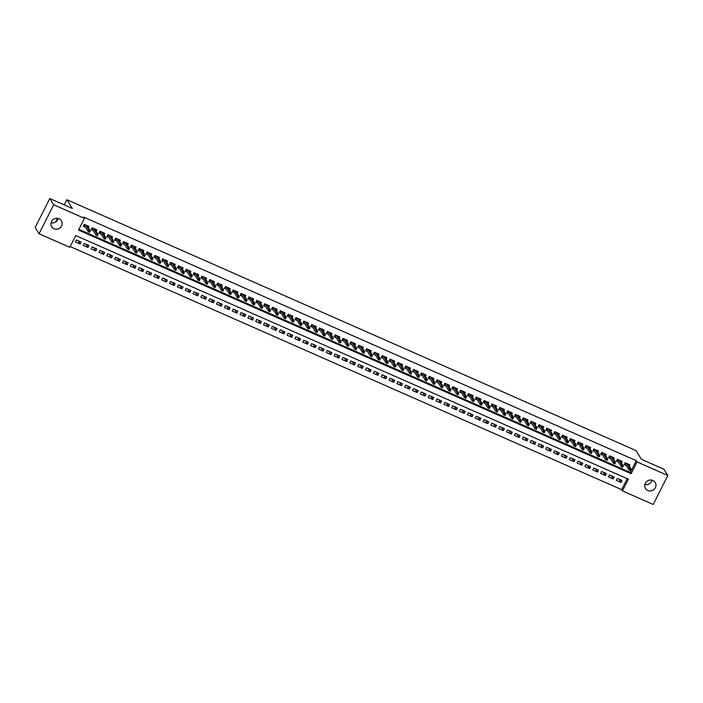 <?xml version="1.0" encoding="UTF-8"?>
<svg xmlns="http://www.w3.org/2000/svg" width="703" height="703" viewBox="0 0 703 703"><rect width="100%" height="100%" fill="white"/><g stroke="black" fill="none" stroke-linecap="round" stroke-linejoin="round"><path stroke-width="1.05" d="M58.138 218.431A5.703 5.387 -31.9 0 1 51.073 222.833M59.087 218.747A5.703 5.387 -31.9 0 1 60.651 227.289A5.703 5.387 -31.9 0 1 51.706 226.77A5.703 5.387 -31.9 0 1 59.087 218.747M651.927 480.167A5.703 5.387 -31.9 0 1 644.862 484.569M652.876 480.483A5.703 5.387 -31.9 0 1 654.44 489.033A5.703 5.387 -31.9 0 1 645.495 488.515A5.703 5.387 -31.9 0 1 652.876 480.483M653.21 504.473L622.445 490.914L628.377 479.165L75.748 235.567L69.808 247.315L39.043 233.756L53.683 204.775L84.448 218.334L78.516 230.083L631.145 473.681L637.085 461.933L667.85 475.5L653.21 504.473M70.186 246.568L621.663 489.666L622.445 490.914M53.683 204.775L49.79 198.527L35.15 227.5L39.043 233.756M88.358 227.728L89.035 226.392L84.325 224.319L83.341 226.278L85.415 227.192M96.197 231.182L96.873 229.846L92.163 227.772L91.179 229.732L93.253 230.646M104.035 234.635L104.712 233.308L100.011 231.234L99.018 233.185L101.091 234.099M111.874 238.089L112.55 236.762L107.849 234.688L106.856 236.647L108.93 237.561M119.712 241.551L120.389 240.215L115.687 238.141L114.694 240.101L116.768 241.015M127.551 245.004L128.227 243.669L123.526 241.595L122.533 243.554L124.607 244.468M135.389 248.458L136.066 247.122L131.364 245.048L130.371 247.008L132.445 247.922M143.227 251.911L143.904 250.584L139.203 248.511L138.21 250.47L140.284 251.375M151.066 255.365L151.743 254.038L147.041 251.964L146.048 253.924L148.122 254.838M158.904 258.827L159.581 257.491L154.88 255.417L153.887 257.377L155.961 258.291M166.743 262.281L167.419 260.945L162.718 258.871L161.725 260.831L163.799 261.744M174.581 265.734L175.258 264.398L170.557 262.333L169.564 264.284L171.637 265.198M182.429 269.187L183.096 267.861L178.395 265.787L177.402 267.746L179.476 268.651M190.267 272.65L190.935 271.314L186.233 269.24L185.241 271.2L187.314 272.114M198.105 276.103L198.773 274.768L194.072 272.694L193.079 274.653L195.153 275.567M205.944 279.557L206.612 278.221L201.91 276.147L200.917 278.107L202.991 279.021M213.782 283.01L214.45 281.675L209.749 279.609L208.765 281.56L210.83 282.474M221.621 286.464L222.289 285.137L217.587 283.063L216.603 285.023L218.668 285.936M229.459 289.926L230.127 288.59L225.426 286.516L224.442 288.476L226.507 289.39M237.298 293.379L237.966 292.044L233.264 289.97L232.28 291.93L234.345 292.843M245.136 296.833L245.804 295.497L241.103 293.423L240.118 295.383L242.192 296.297M252.975 300.286L253.642 298.96L248.941 296.886L247.957 298.837L250.031 299.75M260.813 303.74L261.49 302.413L256.78 300.339L255.795 302.299L257.869 303.213M268.651 307.202L269.328 305.867L264.618 303.793L263.634 305.752L265.708 306.666M276.49 310.656L277.167 309.32L272.456 307.246L271.472 309.206L273.546 310.12M284.328 314.109L285.005 312.773L280.295 310.7L279.311 312.659L281.385 313.573M292.167 317.563L292.843 316.236L288.133 314.162L287.149 316.113L289.223 317.027M300.005 321.016L300.682 319.689L295.972 317.615L294.988 319.575L297.061 320.489M307.844 324.478L308.52 323.143L303.819 321.069L302.826 323.029L304.9 323.942M315.682 327.932L316.359 326.596L311.657 324.522L310.664 326.482L312.738 327.396M323.521 331.385L324.197 330.05L319.496 327.976L318.503 329.935L320.577 330.849M331.359 334.839L332.036 333.512L327.334 331.438L326.341 333.389L328.415 334.303M339.197 338.292L339.874 336.965L335.173 334.892L334.18 336.851L336.254 337.765M347.036 341.755L347.713 340.419L343.011 338.345L342.018 340.305L344.092 341.219M354.874 345.208L355.551 343.872L350.85 341.799L349.857 343.758L351.931 344.672M362.713 348.662L363.389 347.326L358.688 345.252L357.695 347.212L359.769 348.126M370.551 352.115L371.228 350.788L366.527 348.714L365.534 350.665L367.607 351.579M378.39 355.569L379.066 354.242L374.365 352.168L373.372 354.127L375.446 355.041M386.237 359.031L386.905 357.695L382.204 355.621L381.211 357.581L383.284 358.495M394.075 362.484L394.743 361.149L390.042 359.075L389.049 361.034L391.123 361.948M401.914 365.938L402.582 364.602L397.88 362.528L396.887 364.488L398.961 365.402M409.752 369.391L410.42 368.064L405.719 365.991L404.726 367.941L406.8 368.855M417.591 372.845L418.259 371.518L413.557 369.444L412.573 371.404L414.638 372.318M425.429 376.307L426.097 374.971L421.396 372.898L420.412 374.857L422.477 375.771M433.268 379.761L433.936 378.425L429.234 376.351L428.25 378.311L430.315 379.225M441.106 383.214L441.774 381.878L437.073 379.813L436.088 381.764L438.154 382.678M448.945 386.668L449.612 385.341L444.911 383.267L443.927 385.226L446.001 386.132M456.783 390.13L457.451 388.794L452.75 386.72L451.765 388.68L453.839 389.594M464.621 393.583L465.298 392.248L460.588 390.174L459.604 392.133L461.678 393.047M472.46 397.037L473.137 395.701L468.426 393.627L467.442 395.587L469.516 396.501M480.298 400.49L480.975 399.155L476.265 397.09L475.281 399.04L477.355 399.954M488.137 403.944L488.813 402.617L484.103 400.543L483.119 402.503L485.193 403.417M495.975 407.406L496.652 406.07L491.942 403.997L490.958 405.956L493.031 406.87M503.814 410.86L504.49 409.524L499.78 407.45L498.796 409.41L500.87 410.324M511.652 414.313L512.329 412.977L507.628 410.904L506.635 412.863L508.708 413.777M519.491 417.767L520.167 416.431L515.466 414.366L514.473 416.317L516.547 417.231M527.329 421.22L528.006 419.893L523.304 417.819L522.311 419.779L524.385 420.693M535.168 424.682L535.844 423.347L531.143 421.273L530.15 423.232L532.224 424.146M543.006 428.136L543.683 426.8L538.981 424.726L537.988 426.686L540.062 427.6M550.844 431.589L551.521 430.254L546.82 428.18L545.827 430.139L547.901 431.053M558.683 435.043L559.36 433.716L554.658 431.642L553.665 433.593L555.739 434.507M566.521 438.496L567.198 437.169L562.497 435.095L561.504 437.055L563.578 437.969M574.36 441.959L575.036 440.623L570.335 438.549L569.342 440.509L571.416 441.422M582.198 445.412L582.875 444.076L578.174 442.002L577.181 443.962L579.254 444.876M590.045 448.866L590.713 447.53L586.012 445.456L585.019 447.416L587.093 448.329M597.884 452.319L598.552 450.992L593.85 448.918L592.857 450.869L594.931 451.783M605.722 455.772L606.39 454.446L601.689 452.372L600.696 454.331L602.77 455.245M613.561 459.235L614.229 457.899L609.527 455.825L608.534 457.785L610.608 458.699M621.399 462.688L622.067 461.353L617.366 459.279L616.382 461.238L618.447 462.152M618.956 479.13L621.004 482.434L616.303 480.36L617.296 478.4L621.997 480.474L621.004 482.434M611.109 475.676L613.165 478.971L608.464 476.898L609.457 474.947L614.158 477.021L613.165 478.971M603.271 472.223L605.327 475.518L600.626 473.444L601.619 471.485L606.32 473.558L605.327 475.518M595.432 468.76L597.488 472.065L592.787 469.991L593.78 468.031L598.481 470.105L597.488 472.065M587.594 465.307L589.65 468.611L584.949 466.537L585.942 464.578L590.643 466.651L589.65 468.611M579.755 461.853L581.812 465.158L577.11 463.084L578.103 461.124L582.805 463.198L581.812 465.158M571.917 458.4L573.973 461.695L569.272 459.621L570.265 457.671L574.966 459.744L573.973 461.695M564.078 454.946L566.135 458.242L561.433 456.168L562.418 454.208L567.128 456.282L566.135 458.242M556.24 451.484L558.296 454.788L553.595 452.714L554.579 450.755L559.289 452.829L558.296 454.788M548.402 448.031L550.458 451.335L545.756 449.261L546.741 447.301L551.451 449.375L550.458 451.335M540.563 444.577L542.619 447.881L537.918 445.807L538.902 443.848L543.612 445.922L542.619 447.881M532.725 441.124L534.781 444.419L530.08 442.345L531.064 440.394L535.774 442.468L534.781 444.419M524.886 437.67L526.942 440.966L522.241 438.892L523.225 436.932L527.935 439.006L526.942 440.966M517.048 434.208L519.104 437.512L514.403 435.438L515.387 433.479L520.088 435.552L519.104 437.512M509.209 430.754L511.266 434.059L506.564 431.985L507.548 430.025L512.25 432.099L511.266 434.059M501.371 427.301L503.427 430.596L498.726 428.531L499.71 426.572L504.411 428.645L503.427 430.596M493.532 423.847L495.589 427.143L490.887 425.069L491.872 423.118L496.573 425.183L495.589 427.143M485.694 420.394L487.75 423.689L483.049 421.615L484.033 419.656L488.734 421.73L487.75 423.689M477.855 416.932L479.912 420.236L475.21 418.162L476.195 416.202L480.896 418.276L479.912 420.236M470.017 413.478L472.073 416.782L467.363 414.708L468.356 412.749L473.057 414.823L472.073 416.782M462.179 410.025L464.235 413.32L459.525 411.255L460.518 409.295L465.219 411.369L464.235 413.32M454.34 406.571L456.396 409.867L451.686 407.793L452.679 405.842L457.381 407.907L456.396 409.867M446.502 403.118L448.558 406.413L443.848 404.339L444.841 402.38L449.542 404.453L448.558 406.413M438.663 399.656L440.719 402.96L436.009 400.886L437.002 398.926L441.704 401L440.719 402.96M430.825 396.202L432.881 399.506L428.171 397.432L429.164 395.473L433.865 397.546L432.881 399.506M422.986 392.749L425.034 396.044L420.332 393.979L421.325 392.019L426.027 394.093L425.034 396.044M415.148 389.295L417.195 392.59L412.494 390.517L413.487 388.557L418.188 390.631L417.195 392.59M407.301 385.833L409.357 389.137L404.656 387.063L405.649 385.103L410.35 387.177L409.357 389.137M399.462 382.379L401.518 385.683L396.817 383.61L397.81 381.65L402.511 383.724L401.518 385.683M391.624 378.926L393.68 382.23L388.979 380.156L389.972 378.196L394.673 380.27L393.68 382.23M383.785 375.472L385.842 378.768L381.14 376.694L382.133 374.743L386.835 376.817L385.842 378.768M375.947 372.019L378.003 375.314L373.302 373.24L374.295 371.281L378.996 373.355L378.003 375.314M368.108 368.557L370.165 371.861L365.463 369.787L366.456 367.827L371.158 369.901L370.165 371.861M360.27 365.103L362.326 368.407L357.625 366.333L358.609 364.374L363.319 366.448L362.326 368.407M352.431 361.65L354.488 364.954L349.786 362.88L350.771 360.92L355.481 362.994L354.488 364.954M344.593 358.196L346.649 361.491L341.948 359.418L342.932 357.467L347.642 359.541L346.649 361.491M336.755 354.743L338.811 358.038L334.11 355.964L335.094 354.004L339.804 356.078L338.811 358.038M328.916 351.28L330.972 354.584L326.271 352.511L327.255 350.551L331.965 352.625L330.972 354.584M321.078 347.827L323.134 351.131L318.433 349.057L319.417 347.097L324.127 349.171L323.134 351.131M313.239 344.373L315.296 347.677L310.594 345.604L311.578 343.644L316.28 345.718L315.296 347.677M305.401 340.92L307.457 344.215L302.756 342.141L303.74 340.19L308.441 342.264L307.457 344.215M297.562 337.466L299.619 340.762L294.917 338.688L295.901 336.728L300.603 338.802L299.619 340.762M289.724 334.004L291.78 337.308L287.079 335.234L288.063 333.275L292.764 335.349L291.78 337.308M281.885 330.551L283.942 333.855L279.24 331.781L280.225 329.821L284.926 331.895L283.942 333.855M274.047 327.097L276.103 330.401L271.402 328.327L272.386 326.368L277.087 328.442L276.103 330.401M266.209 323.644L268.265 326.939L263.555 324.865L264.548 322.914L269.249 324.988L268.265 326.939M258.37 320.19L260.426 323.485L255.716 321.412L256.709 319.452L261.411 321.526L260.426 323.485M250.532 316.728L252.588 320.032L247.878 317.958L248.871 315.999L253.572 318.072L252.588 320.032M242.693 313.274L244.749 316.578L240.039 314.505L241.032 312.545L245.734 314.619L244.749 316.578M234.855 309.821L236.911 313.116L232.201 311.051L233.194 309.092L237.895 311.165L236.911 313.116M227.016 306.367L229.073 309.663L224.362 307.589L225.355 305.638L230.057 307.703L229.073 309.663M219.178 302.914L221.225 306.209L216.524 304.135L217.517 302.176L222.218 304.25L221.225 306.209M211.339 299.452L213.387 302.756L208.686 300.682L209.679 298.722L214.38 300.796L213.387 302.756M203.492 295.998L205.548 299.302L200.847 297.228L201.84 295.269L206.541 297.343L205.548 299.302M195.654 292.545L197.71 295.84L193.009 293.775L194.002 291.815L198.703 293.889L197.71 295.84M187.815 289.091L189.872 292.386L185.17 290.313L186.163 288.362L190.864 290.427L189.872 292.386M179.977 285.638L182.033 288.933L177.332 286.859L178.325 284.9L183.026 286.973L182.033 288.933M172.138 282.175L174.195 285.48L169.493 283.406L170.486 281.446L175.188 283.52L174.195 285.48M164.3 278.722L166.356 282.026L161.655 279.952L162.648 277.993L167.349 280.066L166.356 282.026M156.461 275.268L158.518 278.564L153.816 276.499L154.801 274.539L159.511 276.613L158.518 278.564M148.623 271.815L150.679 275.11L145.978 273.036L146.962 271.086L151.672 273.151L150.679 275.11M140.785 268.361L142.841 271.657L138.139 269.583L139.124 267.623L143.834 269.697L142.841 271.657M132.946 264.899L135.002 268.203L130.301 266.129L131.285 264.17L135.995 266.244L135.002 268.203M125.108 261.446L127.164 264.75L122.463 262.676L123.447 260.716L128.157 262.79L127.164 264.75M117.269 257.992L119.325 261.288L114.624 259.214L115.608 257.263L120.318 259.337L119.325 261.288M109.431 254.539L111.487 257.834L106.786 255.76L107.77 253.801L112.471 255.874L111.487 257.834M101.592 251.076L103.649 254.381L98.947 252.307L99.931 250.347L104.633 252.421L103.649 254.381M93.754 247.623L95.81 250.927L91.109 248.853L92.093 246.894L96.794 248.967L95.81 250.927M85.915 244.169L87.972 247.474L83.27 245.4L84.255 243.44L88.956 245.514L87.972 247.474M621.663 489.666L627.225 478.655M81.117 242.06L76.416 239.987L75.432 241.937L80.133 244.011L81.117 242.06M78.885 229.345L630.371 472.434L636.303 460.685L83.666 217.086L84.448 218.334M629.238 466.142L629.906 464.806L625.204 462.732L624.22 464.692L626.285 465.606M49.79 198.527L72.321 208.457L66.873 199.705L64.245 204.898M57.47 218.317L55.599 222.016M66.873 199.705L635.969 450.561L641.417 459.314L663.957 469.244L667.85 475.5M636.303 460.685L637.085 461.933M630.371 472.434L631.145 473.681M78.077 240.716L80.133 244.011M628.333 464.692L628.57 464.217M624.528 464.085L625.635 462.925M625.986 463.084L624.949 464.27L625.652 464.586M630.169 469.49L629.774 470.272L630.556 470.615L630.951 469.832L629.809 468.708L631.224 469.332L630.512 470.746L629.097 470.122L629.809 468.708L626.426 463.277M629.774 470.272L629.097 470.122L625.415 464.208M630.951 469.832L631.224 469.332L627.832 463.892M620.494 461.238L620.731 460.764M616.68 460.632L617.796 459.472M618.148 459.621L617.111 460.817L617.814 461.124M622.331 466.036L621.935 466.818L622.717 467.161L623.113 466.379L621.97 465.254L623.385 465.878L622.673 467.284L621.259 466.669L621.97 465.254L618.587 459.815M621.935 466.818L621.259 466.669L617.577 460.755M623.113 466.379L623.385 465.878L619.993 460.439M612.656 457.785L612.893 457.31M608.842 457.178L609.273 457.363L609.949 456.01M610.309 456.168L609.273 457.363L609.976 457.671M614.492 462.574L614.097 463.365L614.879 463.708L615.274 462.925L614.132 461.801L615.547 462.425L614.835 463.831L613.42 463.207L614.132 461.801L610.749 456.361M614.097 463.365L613.42 463.207L609.738 457.301M615.274 462.925L615.547 462.425L612.155 456.985M604.817 454.323L605.055 453.857M601.003 453.716L601.434 453.91L602.111 452.556M602.471 452.714L601.434 453.91L602.137 454.217M606.654 459.121L606.258 459.903L607.04 460.254L607.436 459.472L606.294 458.347L607.708 458.971L606.997 460.377L605.582 459.753L606.294 458.347L602.91 452.908M606.258 459.903L605.582 459.753L601.9 453.839M607.436 459.472L607.708 458.971L604.316 453.532M596.979 450.869L597.216 450.395M593.165 450.263L593.596 450.456L594.272 449.103M594.633 449.261L593.596 450.456L594.299 450.764M598.815 455.667L598.42 456.449L599.202 456.792L599.597 456.01L598.455 454.894L599.87 455.509L599.158 456.924L597.743 456.3L598.455 454.894L595.072 449.454M598.42 456.449L597.743 456.3L594.061 450.386M599.597 456.01L599.87 455.509L596.478 450.078M589.14 447.416L589.378 446.941M585.327 446.809L586.434 445.649M586.794 445.807L585.757 446.994L586.46 447.31M590.977 452.214L590.582 452.996L591.364 453.338L591.759 452.556L590.617 451.431L592.031 452.055L591.32 453.47L589.905 452.846L590.617 451.431L587.233 446.001M590.582 452.996L589.905 452.846L586.223 446.932M591.759 452.556L592.031 452.055L588.639 446.616M581.302 443.962L581.539 443.488M577.488 443.356L578.595 442.196M578.956 442.345L577.919 443.54L578.613 443.848M583.139 448.76L582.743 449.542L583.525 449.885L583.921 449.103L582.778 447.978L584.193 448.602L583.481 450.008L582.066 449.393L582.778 447.978L579.395 442.539M582.743 449.542L582.066 449.393L578.384 443.479M583.921 449.103L584.193 448.602L580.801 443.162M573.463 440.509L573.701 440.034M569.65 439.902L570.08 440.087L570.757 438.734M571.117 438.892L570.08 440.087L570.774 440.394M575.3 445.298L574.905 446.089L575.687 446.431L576.082 445.649L574.94 444.524L576.355 445.148L575.643 446.554L574.228 445.93L574.94 444.524L571.557 439.085M574.905 446.089L574.228 445.93L570.546 440.016M576.082 445.649L576.355 445.148L572.963 439.709M565.625 437.046L565.862 436.581M561.811 436.44L562.242 436.633L562.918 435.28M563.279 435.438L562.242 436.633L562.936 436.941M567.462 441.844L567.066 442.626L567.848 442.978L568.244 442.196L567.101 441.071L568.516 441.695L567.804 443.101L566.39 442.477L567.101 441.071L563.718 435.632M567.066 442.626L566.39 442.477L562.708 436.563M568.244 442.196L568.516 441.695L565.124 436.255M557.787 433.593L558.024 433.118M553.973 432.986L554.403 433.18L555.08 431.827M555.44 431.985L554.403 433.18L555.098 433.487M559.623 438.391L559.228 439.173L560.01 439.516L560.405 438.734L559.263 437.618L560.678 438.233L559.966 439.647L558.551 439.024L559.263 437.618L555.88 432.178M559.228 439.173L558.551 439.024L554.869 433.11M560.405 438.734L560.678 438.233L557.286 432.802M549.948 430.139L550.185 429.665M546.134 429.533L547.242 428.373M547.602 428.531L546.565 429.718L547.259 430.025M551.785 434.937L551.389 435.719L552.171 436.062L552.567 435.28L551.424 434.155L552.839 434.779L552.127 436.194L550.713 435.57L551.424 434.155L548.041 428.725M551.389 435.719L550.713 435.57L547.031 429.656M552.567 435.28L552.839 434.779L549.447 429.34M542.11 426.686L542.347 426.211M538.296 426.08L539.403 424.92M539.763 425.069L538.726 426.264L539.421 426.572M543.946 431.484L543.551 432.266L544.333 432.609L544.728 431.827L543.586 430.702L545.001 431.326L544.289 432.732L542.874 432.117L543.586 430.702L540.203 425.262M543.551 432.266L542.874 432.117L539.192 426.203M544.728 431.827L545.001 431.326L541.609 425.886M534.262 423.232L534.508 422.758M530.457 422.626L530.888 422.811L531.565 421.457M531.925 421.615L530.888 422.811L531.582 423.118M536.108 428.022L535.712 428.804L536.494 429.155L536.89 428.373L535.748 427.248L537.162 427.872L536.442 429.278L535.036 428.654L535.748 427.248L532.356 421.809M535.712 428.804L535.036 428.654L531.354 422.74M536.89 428.373L537.162 427.872L533.77 422.433M526.424 419.77L526.67 419.304M522.619 419.164L523.726 418.004M524.078 418.162L523.041 419.357L523.744 419.665M528.269 424.568L527.874 425.35L528.656 425.702L529.051 424.911L527.909 423.795L529.315 424.419L528.603 425.825L527.197 425.201L527.909 423.795L524.517 418.355M527.874 425.35L527.197 425.201L523.515 419.287M529.051 424.911L529.315 424.419L525.932 418.979M518.586 416.317L518.832 415.842M514.781 415.71L515.888 414.55M516.239 414.708L515.202 415.904L515.905 416.211M520.431 421.115L520.035 421.897L520.818 422.239L521.213 421.457L520.071 420.341L521.477 420.956L520.765 422.371L519.359 421.747L520.071 420.341L516.679 414.902M520.035 421.897L519.359 421.747L515.677 415.833M521.213 421.457L521.477 420.956L518.093 415.526M510.747 412.863L510.993 412.389M506.942 412.257L508.049 411.097M508.401 411.255L507.364 412.441L508.067 412.749M512.592 417.661L512.197 418.443L512.979 418.786L513.375 418.004L512.232 416.879L513.638 417.503L512.926 418.918L511.52 418.294L512.232 416.879L508.84 411.448M512.197 418.443L511.52 418.294L507.838 412.38M513.375 418.004L513.638 417.503L510.255 412.063M502.909 409.41L503.146 408.935M499.104 408.803L500.211 407.643M500.562 407.793L499.525 408.988L500.228 409.295M504.754 414.208L504.359 414.99L505.141 415.332L505.536 414.55L504.394 413.426L505.8 414.049L505.088 415.455L503.682 414.84L504.394 413.426L501.002 407.986M504.359 414.99L503.682 414.84L500 408.926M505.536 414.55L505.8 414.049L502.417 408.61M495.07 405.956L495.307 405.482M491.265 405.35L492.372 404.181M492.724 404.339L491.687 405.534L492.39 405.842M496.907 410.745L496.511 411.527L497.302 411.879L497.698 411.097L496.555 409.972L497.961 410.596L497.249 412.002L495.843 411.378L496.555 409.972L493.163 404.533M496.511 411.527L495.843 411.378L492.162 405.464M497.698 411.097L497.961 410.596L494.578 405.156M487.232 402.494L487.469 402.028M483.427 401.888L484.534 400.728M484.885 400.886L483.849 402.081L484.552 402.388M489.068 407.292L488.673 408.074L489.464 408.425L489.859 407.635L488.717 406.519L490.123 407.142L489.411 408.548L488.005 407.925L488.717 406.519L485.325 401.079M488.673 408.074L488.005 407.925L484.314 402.011M489.859 407.635L490.123 407.142L486.74 401.703M479.393 399.04L479.631 398.566M475.588 398.434L476.696 397.274M477.047 397.432L476.01 398.619L476.713 398.935M481.23 403.838L480.834 404.62L481.625 404.963L482.021 404.181L480.878 403.065L482.284 403.68L481.573 405.095L480.167 404.471L480.878 403.065L477.486 397.626M480.834 404.62L480.167 404.471L476.476 398.557M482.021 404.181L482.284 403.68L478.901 398.25M471.555 395.587L471.792 395.112M467.75 394.981L468.857 393.821M469.209 393.979L468.172 395.165L468.875 395.473M473.391 400.385L472.996 401.167L473.787 401.51L474.182 400.728L473.04 399.603L474.446 400.227L473.734 401.641L472.328 401.018L473.04 399.603L469.648 394.172M472.996 401.167L472.328 401.018L468.637 395.104M474.182 400.728L474.446 400.227L471.063 394.787M463.716 392.133L463.954 391.659M459.911 391.527L461.019 390.358M461.37 390.517L460.333 391.712L461.036 392.019M465.553 396.931L465.158 397.713L465.948 398.056L466.344 397.274L465.201 396.149L466.607 396.773L465.896 398.179L464.49 397.564L465.201 396.149L461.809 390.71M465.158 397.713L464.49 397.564L460.799 391.65M466.344 397.274L466.607 396.773L463.224 391.334M455.878 388.671L456.115 388.205M452.073 388.074L453.18 386.905M453.532 387.063L452.495 388.258L453.198 388.566M457.715 393.469L457.319 394.251L458.101 394.603L458.505 393.821L457.363 392.696L458.769 393.32L458.057 394.726L456.651 394.102L457.363 392.696L453.971 387.256M457.319 394.251L456.651 394.102L452.96 388.188M458.505 393.821L458.769 393.32L455.386 387.88M448.039 385.218L448.277 384.752M444.234 384.611L445.342 383.451M445.693 383.61L444.656 384.805L445.359 385.112M449.876 390.016L449.481 390.798L450.263 391.149L450.658 390.358L449.525 389.242L450.931 389.866L450.219 391.272L448.813 390.648L449.525 389.242L446.133 383.803M449.481 390.798L448.813 390.648L445.122 384.734M450.658 390.358L450.931 389.866L447.547 384.427M440.201 381.764L440.438 381.29M436.396 381.158L437.503 379.998M437.855 380.156L436.818 381.342L437.521 381.659M442.038 386.562L441.642 387.344L442.424 387.687L442.82 386.905L441.686 385.789L443.092 386.404L442.38 387.819L440.966 387.195L441.686 385.789L438.294 380.349M441.642 387.344L440.966 387.195L437.284 381.281M442.82 386.905L443.092 386.404L439.709 380.964M432.363 378.311L432.6 377.836M428.558 377.704L429.665 376.544M430.016 376.694L428.979 377.889L429.682 378.196M434.199 383.109L433.804 383.891L434.586 384.233L434.981 383.451L433.839 382.327L435.254 382.95L434.542 384.365L433.127 383.741L433.839 382.327L430.456 376.896M433.804 383.891L433.127 383.741L429.445 377.827M434.981 383.451L435.254 382.95L431.87 377.511M424.524 374.857L424.761 374.383M420.719 374.251L421.826 373.082M422.178 373.24L421.141 374.435L421.844 374.743M426.361 379.655L425.965 380.437L426.747 380.78L427.143 379.998L426 378.873L427.415 379.497L426.703 380.903L425.289 380.288L426 378.873L422.617 373.434M425.965 380.437L425.289 380.288L421.607 374.374M427.143 379.998L427.415 379.497L424.023 374.058M416.686 371.395L416.923 370.929M412.872 370.789L413.302 370.982L413.988 369.629M414.339 369.787L413.302 370.982L414.005 371.289M418.522 376.193L418.127 376.975L418.909 377.326L419.304 376.544L418.162 375.42L419.577 376.043L418.865 377.449L417.45 376.826L418.162 375.42L414.779 369.98M418.127 376.975L417.45 376.826L413.768 370.912M419.304 376.544L419.577 376.043L416.185 370.604M408.847 367.941L409.084 367.476M405.033 367.335L405.464 367.528L406.141 366.175M406.501 366.333L405.464 367.528L406.167 367.836M410.684 372.739L410.288 373.521L411.07 373.873L411.466 373.082L410.324 371.966L411.738 372.581L411.027 373.996L409.612 373.372L410.324 371.966L406.94 366.527M410.288 373.521L409.612 373.372L405.93 367.458M411.466 373.082L411.738 372.581L408.346 367.151M401.009 364.488L401.246 364.013M397.195 363.882L398.302 362.722M398.663 362.88L397.626 364.066L398.329 364.382M402.845 369.286L402.45 370.068L403.232 370.411L403.627 369.629L402.485 368.513L403.9 369.128L403.188 370.543L401.773 369.919L402.485 368.513L399.102 363.073M402.45 370.068L401.773 369.919L398.091 364.005M403.627 369.629L403.9 369.128L400.508 363.688M393.17 361.034L393.408 360.56M389.357 360.428L390.464 359.268M390.824 359.418L389.787 360.613L390.49 360.92M395.007 365.832L394.611 366.615L395.394 366.957L395.789 366.175L394.647 365.05L396.061 365.674L395.35 367.089L393.935 366.465L394.647 365.05L391.263 359.611M394.611 366.615L393.935 366.465L390.253 360.551M395.789 366.175L396.061 365.674L392.669 360.235M385.332 357.581L385.569 357.106M381.518 356.975L381.949 357.159L382.625 355.806M382.986 355.964L381.949 357.159L382.652 357.467M387.168 362.37L386.773 363.161L387.555 363.504L387.951 362.722L386.808 361.597L388.223 362.221L387.511 363.627L386.096 363.012L386.808 361.597L383.425 356.157M386.773 363.161L386.096 363.012L382.414 357.098M387.951 362.722L388.223 362.221L384.831 356.781M377.493 354.119L377.731 353.653M373.68 353.512L374.11 353.706L374.787 352.352M375.147 352.511L374.11 353.706L374.804 354.013M379.33 358.917L378.935 359.699L379.717 360.05L380.112 359.268L378.97 358.143L380.385 358.767L379.673 360.173L378.258 359.549L378.97 358.143L375.587 352.704M378.935 359.699L378.258 359.549L374.576 353.635M380.112 359.268L380.385 358.767L376.993 353.328M369.655 350.665L369.892 350.191M365.841 350.059L366.272 350.252L366.948 348.899M367.309 349.057L366.272 350.252L366.966 350.56M371.492 355.463L371.096 356.245L371.878 356.597L372.274 355.806L371.131 354.69L372.546 355.305L371.834 356.72L370.419 356.096L371.131 354.69L367.748 349.25M371.096 356.245L370.419 356.096L366.738 350.182M372.274 355.806L372.546 355.305L369.154 349.874M361.817 347.212L362.054 346.737M358.003 346.605L359.11 345.445M359.47 345.604L358.433 346.79L359.128 347.106M363.653 352.01L363.258 352.792L364.04 353.134L364.435 352.352L363.293 351.228L364.708 351.851L363.996 353.266L362.581 352.642L363.293 351.228L359.91 345.797M363.258 352.792L362.581 352.642L358.899 346.728M364.435 352.352L364.708 351.851L361.316 346.412M353.978 343.758L354.215 343.284M350.164 343.152L351.272 341.992M351.632 342.141L350.595 343.336L351.289 343.644M355.815 348.556L355.419 349.338L356.201 349.681L356.597 348.899L355.454 347.774L356.869 348.398L356.157 349.804L354.743 349.189L355.454 347.774L352.071 342.335M355.419 349.338L354.743 349.189L351.061 343.275M356.597 348.899L356.869 348.398L353.477 342.959M346.14 340.305L346.377 339.83M342.326 339.698L342.756 339.883L343.433 338.53M343.793 338.688L342.756 339.883L343.451 340.19M347.976 345.094L347.581 345.885L348.363 346.228L348.758 345.445L347.616 344.321L349.031 344.945L348.319 346.351L346.904 345.727L347.616 344.321L344.233 338.881M347.581 345.885L346.904 345.727L343.222 339.821M348.758 345.445L349.031 344.945L345.639 339.505M338.301 336.842L338.538 336.377M334.487 336.236L334.918 336.429L335.595 335.076M335.955 335.234L334.918 336.429L335.612 336.737M340.138 341.64L339.742 342.423L340.524 342.774L340.92 341.992L339.777 340.867L341.192 341.491L340.48 342.897L339.066 342.273L339.777 340.867L336.394 335.428M339.742 342.423L339.066 342.273L335.384 336.359M340.92 341.992L341.192 341.491L337.8 336.052M330.454 333.389L330.7 332.914M326.649 332.783L327.08 332.976L327.756 331.623M328.116 331.781L327.08 332.976L327.774 333.284M332.299 338.187L331.904 338.969L332.686 339.312L333.081 338.53L331.939 337.414L333.354 338.029L332.642 339.444L331.227 338.82L331.939 337.414L328.547 331.974M331.904 338.969L331.227 338.82L327.545 332.906M333.081 338.53L333.354 338.029L329.962 332.598M322.615 329.935L322.862 329.461M318.811 329.329L319.918 328.169M320.269 328.327L319.232 329.514L319.935 329.83M324.461 334.733L324.065 335.516L324.848 335.858L325.243 335.076L324.101 333.951L325.507 334.575L324.795 335.99L323.389 335.366L324.101 333.951L320.709 328.521M324.065 335.516L323.389 335.366L319.707 329.452M325.243 335.076L325.507 334.575L322.123 329.136M314.777 326.482L315.023 326.007M310.972 325.876L312.079 324.716M312.431 324.865L311.394 326.06L312.097 326.368M316.622 331.28L316.227 332.062L317.009 332.405L317.404 331.623L316.262 330.498L317.668 331.122L316.956 332.528L315.55 331.913L316.262 330.498L312.87 325.058M316.227 332.062L315.55 331.913L311.868 325.999M317.404 331.623L317.668 331.122L314.285 325.682M306.939 323.029L307.185 322.554M303.134 322.422L304.241 321.253M304.592 321.412L303.555 322.607L304.258 322.914M308.784 327.818L308.389 328.609L309.171 328.951L309.566 328.169L308.424 327.044L309.83 327.668L309.118 329.074L307.712 328.45L308.424 327.044L305.032 321.605M308.389 328.609L307.712 328.45L304.03 322.536M309.566 328.169L309.83 327.668L306.446 322.229M299.1 319.566L299.337 319.1M295.295 318.96L296.402 317.8M296.754 317.958L295.717 319.153L296.42 319.461M300.946 324.364L300.55 325.146L301.332 325.498L301.728 324.716L300.585 323.591L301.991 324.215L301.279 325.621L299.873 324.997L300.585 323.591L297.193 318.151M300.55 325.146L299.873 324.997L296.191 319.083M301.728 324.716L301.991 324.215L298.608 318.775M291.262 316.113L291.499 315.638M287.457 315.506L288.564 314.346M288.915 314.505L287.879 315.7L288.582 316.007M293.098 320.911L292.703 321.693L293.494 322.036L293.889 321.253L292.747 320.137L294.153 320.753L293.441 322.167L292.035 321.543L292.747 320.137L289.355 314.698M292.703 321.693L292.035 321.543L288.353 315.629M293.889 321.253L294.153 320.753L290.77 315.322M283.423 312.659L283.661 312.185M279.618 312.053L280.725 310.893M281.077 311.051L280.04 312.237L280.743 312.545M285.26 317.457L284.864 318.239L285.655 318.582L286.051 317.8L284.908 316.675L286.314 317.299L285.603 318.714L284.197 318.09L284.908 316.675L281.516 311.244M284.864 318.239L284.197 318.09L280.506 312.176M286.051 317.8L286.314 317.299L282.931 311.86M275.585 309.206L275.822 308.731M271.78 308.599L272.887 307.439M273.239 307.589L272.202 308.784L272.905 309.092M277.421 314.004L277.026 314.786L277.817 315.129L278.212 314.346L277.07 313.222L278.476 313.846L277.764 315.252L276.358 314.636L277.07 313.222L273.678 307.782M277.026 314.786L276.358 314.636L272.667 308.722M278.212 314.346L278.476 313.846L275.093 308.406M267.746 305.752L267.984 305.278M263.941 305.146L265.049 303.977M265.4 304.135L264.363 305.33L265.066 305.638M269.583 310.541L269.187 311.332L269.978 311.675L270.374 310.893L269.231 309.768L270.637 310.392L269.926 311.798L268.52 311.174L269.231 309.768L265.839 304.329M269.187 311.332L268.52 311.174L264.829 305.26M270.374 310.893L270.637 310.392L267.254 304.953M259.908 302.29L260.145 301.824M256.103 301.684L257.21 300.524M257.562 300.682L256.525 301.877L257.228 302.185M261.744 307.088L261.349 307.87L262.14 308.222L262.535 307.439L261.393 306.315L262.799 306.939L262.087 308.345L260.681 307.721L261.393 306.315L258.001 300.875M261.349 307.87L260.681 307.721L256.99 301.807M262.535 307.439L262.799 306.939L259.416 301.499M252.069 298.837L252.307 298.362M248.264 298.23L249.372 297.07M249.723 297.228L248.686 298.424L249.389 298.731M253.906 303.634L253.511 304.417L254.293 304.759L254.697 303.977L253.555 302.861L254.961 303.476L254.249 304.891L252.843 304.267L253.555 302.861L250.163 297.422M253.511 304.417L252.843 304.267L249.152 298.353M254.697 303.977L254.961 303.476L251.577 298.046M244.231 295.383L244.468 294.909M240.426 294.777L241.533 293.617M241.885 293.775L240.848 294.961L241.551 295.269M246.068 300.181L245.672 300.963L246.454 301.306L246.85 300.524L245.716 299.399L247.122 300.023L246.41 301.438L245.004 300.814L245.716 299.399L242.324 293.968M245.672 300.963L245.004 300.814L241.314 294.9M246.85 300.524L247.122 300.023L243.739 294.583M236.393 291.93L236.63 291.455M232.588 291.323L233.695 290.163M234.046 290.313L233.009 291.508L233.712 291.815M238.229 296.728L237.834 297.51L238.616 297.852L239.011 297.07L237.878 295.945L239.284 296.569L238.572 297.975L237.157 297.36L237.878 295.945L234.486 290.506M237.834 297.51L237.157 297.36L233.475 291.446M239.011 297.07L239.284 296.569L235.9 291.13M228.554 288.476L228.791 288.002M224.749 287.87L225.856 286.701M226.208 286.859L225.171 288.054L225.874 288.362M230.391 293.265L229.995 294.047L230.777 294.399L231.173 293.617L230.03 292.492L231.445 293.116L230.733 294.522L229.319 293.898L230.03 292.492L226.647 287.052M229.995 294.047L229.319 293.898L225.637 287.984M231.173 293.617L231.445 293.116L228.062 287.676M220.716 285.014L220.953 284.548M216.911 284.407L218.018 283.247M218.369 283.406L217.332 284.601L218.035 284.908M222.552 289.812L222.157 290.594L222.939 290.945L223.334 290.154L222.192 289.038L223.607 289.662L222.895 291.068L221.48 290.444L222.192 289.038L218.809 283.599M222.157 290.594L221.48 290.444L217.798 284.53M223.334 290.154L223.607 289.662L220.224 284.223M212.877 281.56L213.114 281.086M209.063 280.954L210.179 279.794M210.531 279.952L209.494 281.138L210.197 281.455M214.714 286.358L214.318 287.14L215.1 287.483L215.496 286.701L214.353 285.585L215.768 286.2L215.056 287.615L213.642 286.991L214.353 285.585L210.97 280.146M214.318 287.14L213.642 286.991L209.96 281.077M215.496 286.701L215.768 286.2L212.376 280.769M205.039 278.107L205.276 277.632M201.225 277.5L202.332 276.341M202.692 276.499L201.656 277.685L202.359 277.993M206.875 282.905L206.48 283.687L207.262 284.03L207.657 283.247L206.515 282.123L207.93 282.747L207.218 284.161L205.803 283.537L206.515 282.123L203.132 276.692M206.48 283.687L205.803 283.537L202.121 277.623M207.657 283.247L207.93 282.747L204.538 277.307M197.2 274.653L197.438 274.179M193.387 274.047L194.494 272.887M194.854 273.036L193.817 274.232L194.52 274.539M199.037 279.451L198.641 280.233L199.424 280.576L199.819 279.794L198.677 278.669L200.091 279.293L199.38 280.699L197.965 280.084L198.677 278.669L195.293 273.23M198.641 280.233L197.965 280.084L194.283 274.17M199.819 279.794L200.091 279.293L196.699 273.854M189.362 271.2L189.599 270.725M185.548 270.593L185.979 270.778L186.655 269.425M187.016 269.583L185.979 270.778L186.682 271.086M191.198 275.989L190.803 276.771L191.585 277.123L191.981 276.341L190.838 275.216L192.253 275.84L191.541 277.246L190.126 276.622L190.838 275.216L187.455 269.776M190.803 276.771L190.126 276.622L186.444 270.708M191.981 276.341L192.253 275.84L188.861 270.4M181.523 267.738L181.761 267.272M177.71 267.131L178.14 267.325L178.817 265.971M179.177 266.129L178.14 267.325L178.843 267.632M183.36 272.536L182.965 273.318L183.747 273.669L184.142 272.878L183 271.762L184.414 272.386L183.703 273.792L182.288 273.168L183 271.762L179.617 266.323M182.965 273.318L182.288 273.168L178.606 267.254M184.142 272.878L184.414 272.386L181.023 266.947M173.685 264.284L173.922 263.81M169.871 263.678L170.978 262.518M171.339 262.676L170.302 263.862L170.996 264.179M175.522 269.082L175.126 269.864L175.908 270.207L176.304 269.425L175.161 268.309L176.576 268.924L175.864 270.339L174.449 269.715L175.161 268.309L171.778 262.869M175.126 269.864L174.449 269.715L170.767 263.801M176.304 269.425L176.576 268.924L173.184 263.484M165.846 260.831L166.084 260.356M162.033 260.224L163.14 259.064M163.5 259.214L162.463 260.409L163.158 260.716M167.683 265.629L167.288 266.411L168.07 266.753L168.465 265.971L167.323 264.846L168.738 265.47L168.026 266.885L166.611 266.261L167.323 264.846L163.94 259.416M167.288 266.411L166.611 266.261L162.929 260.347M168.465 265.971L168.738 265.47L165.346 260.031M158.008 257.377L158.245 256.903M154.194 256.771L154.625 256.955L155.301 255.602M155.662 255.76L154.625 256.955L155.319 257.263M159.845 262.175L159.449 262.957L160.231 263.3L160.627 262.518L159.484 261.393L160.899 262.017L160.187 263.423L158.773 262.808L159.484 261.393L156.101 255.954M159.449 262.957L158.773 262.808L155.091 256.894M160.627 262.518L160.899 262.017L157.507 256.577M150.17 253.915L150.407 253.449M146.356 253.308L146.786 253.502L147.463 252.149M147.823 252.307L146.786 253.502L147.481 253.809M152.006 258.713L151.611 259.495L152.393 259.846L152.788 259.064L151.646 257.939L153.061 258.563L152.349 259.969L150.934 259.345L151.646 257.939L148.263 252.5M151.611 259.495L150.934 259.345L147.252 253.431M152.788 259.064L153.061 258.563L149.669 253.124M142.331 250.461L142.568 249.996M138.517 249.855L138.948 250.048L139.625 248.695M139.985 248.853L138.948 250.048L139.642 250.356M144.168 255.259L143.772 256.041L144.554 256.393L144.95 255.602L143.807 254.486L145.222 255.11L144.51 256.516L143.096 255.892L143.807 254.486L140.424 249.047M143.772 256.041L143.096 255.892L139.414 249.978M144.95 255.602L145.222 255.11L141.83 249.67M134.493 247.008L134.73 246.533M130.679 246.401L131.786 245.242M132.146 245.4L131.109 246.586L131.804 246.902M136.329 251.806L135.934 252.588L136.716 252.931L137.111 252.149L135.969 251.033L137.384 251.648L136.672 253.062L135.257 252.439L135.969 251.033L132.586 245.593M135.934 252.588L135.257 252.439L131.575 246.525M137.111 252.149L137.384 251.648L133.992 246.208M126.645 243.554L126.892 243.08M122.84 242.948L123.948 241.788M124.308 241.937L123.271 243.133L123.965 243.44M128.491 248.352L128.095 249.134L128.877 249.477L129.273 248.695L128.131 247.57L129.545 248.194L128.834 249.609L127.419 248.985L128.131 247.57L124.739 242.131M128.095 249.134L127.419 248.985L123.737 243.071M129.273 248.695L129.545 248.194L126.153 242.755M118.807 240.101L119.053 239.626M115.002 239.495L116.109 238.326M116.461 238.484L115.424 239.679L116.127 239.987M120.652 244.89L120.257 245.681L121.039 246.024L121.434 245.242L120.292 244.117L121.707 244.741L120.986 246.147L119.58 245.532L120.292 244.117L116.9 238.677M120.257 245.681L119.58 245.532L115.898 239.618M121.434 245.242L121.707 244.741L118.315 239.301M110.969 236.639L111.215 236.173M107.164 236.032L108.271 234.872M108.622 235.03L107.585 236.226L108.288 236.533M112.814 241.437L112.418 242.219L113.201 242.57L113.596 241.788L112.454 240.663L113.86 241.287L113.148 242.693L111.742 242.069L112.454 240.663L109.062 235.224M112.418 242.219L111.742 242.069L108.06 236.155M113.596 241.788L113.86 241.287L110.476 235.848M103.13 233.185L103.376 232.711M99.325 232.579L100.432 231.419M100.784 231.577L99.747 232.772L100.45 233.08M104.975 237.983L104.58 238.765L105.362 239.117L105.758 238.326L104.615 237.21L106.021 237.825L105.309 239.24L103.903 238.616L104.615 237.21L101.223 231.77M104.58 238.765L103.903 238.616L100.221 232.702M105.758 238.326L106.021 237.825L102.638 232.394M95.292 229.732L95.529 229.257M91.487 229.125L92.594 227.965M92.945 228.124L91.908 229.31L92.611 229.626M97.137 234.53L96.742 235.312L97.524 235.654L97.919 234.872L96.777 233.748L98.183 234.371L97.471 235.786L96.065 235.162L96.777 233.748L93.385 228.317M96.742 235.312L96.065 235.162L92.383 229.248M97.919 234.872L98.183 234.371L94.8 228.932M87.453 226.278L87.69 225.804M83.648 225.672L84.755 224.512M85.107 224.661L84.07 225.856L84.773 226.164M89.29 231.076L88.894 231.858L89.685 232.201L90.081 231.419L88.938 230.294L90.344 230.918L89.633 232.324L88.227 231.709L88.938 230.294L85.546 224.855M88.894 231.858L88.227 231.709L84.545 225.795M90.081 231.419L90.344 230.918L86.961 225.478"/></g></svg>
